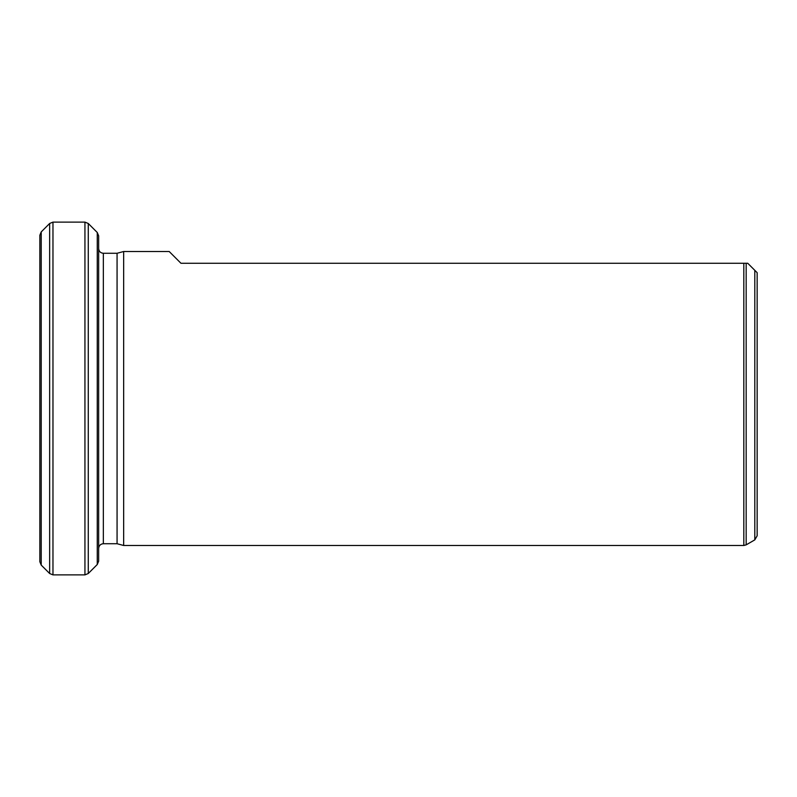 <?xml version="1.0" encoding="UTF-8"?>
<svg xmlns="http://www.w3.org/2000/svg" width="797" height="797" viewBox="0 0 797 797"><rect width="100%" height="100%" fill="white"/><g stroke="black" fill="none" stroke-linecap="round" stroke-linejoin="round"><path stroke-width="1.2" d="M41.225 565.093L39.85 561.765L39.85 235.235L41.225 231.907L41.225 565.093L49.643 573.511L49.643 223.489L41.225 231.907M84.94 222.114L52.971 222.114L52.971 574.886L84.94 574.886L84.94 222.114L88.268 223.489L88.268 573.511L84.94 574.886M88.268 573.511L97.264 564.505L97.264 232.495L88.268 223.489M52.971 574.886L49.643 573.511M98.649 248.574C98.928 251.434 100.492 252.998 103.351 253.277L117.069 253.277L117.069 543.723L123.655 545.487L123.655 251.513L169.203 251.513L180.959 263.269L746.171 263.269L746.171 544.859L754.799 539.878L754.799 270.322L747.745 263.269L746.171 263.269M117.069 253.277L123.655 251.513M97.264 232.495L98.649 235.822L98.649 561.178L97.264 564.505M754.799 270.322L757.15 272.674L757.15 535.803L754.799 539.878M103.351 253.277L103.351 543.723L117.069 543.723M123.655 545.487L743.82 545.487L743.82 263.269M52.971 222.114L49.643 223.489M103.351 543.723C100.522 543.972 98.948 545.547 98.649 548.426M743.82 545.487L746.171 544.859"/></g></svg>
